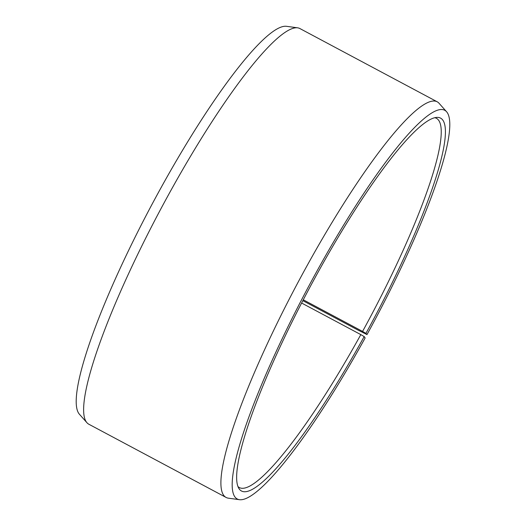 <?xml version="1.0" encoding="UTF-8"?>
<svg xmlns="http://www.w3.org/2000/svg" width="526" height="526" viewBox="0 0 526 526"><rect width="100%" height="100%" fill="white"/><g stroke="black" fill="none" stroke-linecap="round" stroke-linejoin="round"><path stroke-width="0.79" d="M237.982 486.557A209.276 35.262 118.1 0 0 239.389 487.595A209.276 35.262 118.1 0 0 360.823 334.615L301.615 303.035M302.851 300.655L358.101 330.124L366.997 334.582L365.938 333.366A211.347 35.61 118.1 0 0 436.882 117.39A211.347 35.61 118.1 0 0 316.067 275.848A211.347 35.61 118.1 0 0 238.922 488.522A211.347 35.61 118.1 0 0 364.17 336.587L360.823 334.615M366.997 334.582A220.309 37.122 118.1 0 0 446.528 111.69A220.309 37.122 118.1 0 0 315.015 274.631A220.309 37.122 118.1 0 0 239.56 499.7A220.309 37.122 118.1 0 0 365.149 337.948L364.17 336.587M446.528 111.69L439.039 103.267A224.221 37.78 118.1 0 0 437.172 101.774A224.221 37.78 118.1 0 0 305.192 269.102A224.221 37.78 118.1 0 0 226.114 497.451A224.221 37.78 118.1 0 0 228.396 498.175L239.56 499.7M437.172 101.774L299.886 28.549A224.221 37.78 118.1 0 0 297.604 27.825A224.221 37.78 118.1 0 0 167.899 195.876A224.221 37.78 118.1 0 0 86.961 422.733A224.221 37.78 118.1 0 0 88.828 424.226L226.114 497.451M297.604 27.825L286.44 26.3A220.309 37.122 118.1 0 0 159.003 191.418A220.309 37.122 118.1 0 0 79.472 414.31L86.961 422.733M365.938 333.366L362.572 331.419A209.276 35.262 118.1 0 0 436.376 118.297A209.276 35.262 118.1 0 0 434.732 117.706M362.572 331.419L303.292 299.8"/></g></svg>
